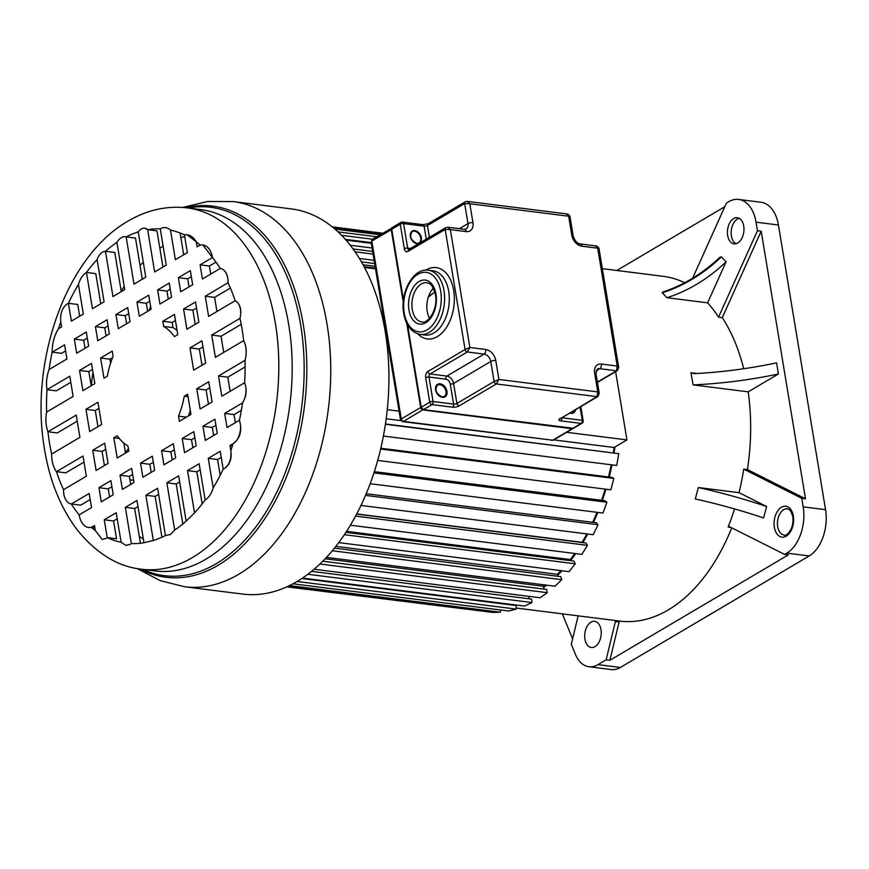 <?xml version="1.0" encoding="UTF-8"?>
<svg xmlns="http://www.w3.org/2000/svg" width="869" height="869" viewBox="0 0 869 869"><rect width="100%" height="100%" fill="white"/><g stroke="black" fill="none" stroke-linecap="round" stroke-linejoin="round"><path stroke-width="1.3" d="M766.621 506.54A116.642 19.639 14.9 0 0 698.339 487.542L695.298 498.958A116.642 19.639 -165.1 0 1 763.579 517.957L766.621 506.54L739.041 492.68A173.746 107.767 -82.8 0 0 743.701 469.13L801.761 498.317L803.173 506.855A35.944 22.301 97.2 0 1 786.803 553.129L784.62 554.422L729.048 526.484A1.195 0.739 -82.8 0 0 728.113 527.081A173.746 107.767 -82.8 0 0 734.544 508.919M516.219 608.039L616.078 620.629A173.746 107.767 -82.8 0 0 616.219 620.651A1.195 0.739 -82.8 0 0 615.371 621.531L606.149 659.821L597.981 664.644A32.577 20.204 97.2 0 1 588.9 666.729A32.577 20.204 97.2 0 1 575.419 654.335L571.291 644.287L578.146 615.849M606.149 659.821L609.875 660.288L619.097 622.008A1.195 0.739 97.2 0 1 619.945 621.118A173.746 107.767 -82.8 0 0 731.731 527.831M739.041 492.68L698.339 487.542M801.761 498.317L805.487 498.795L747.438 469.597L743.701 469.13M747.438 469.597A173.746 107.767 -82.8 0 0 748.198 391.843L693.093 384.891A185.651 63.046 170.6 0 0 778.418 373.996L748.198 391.843M778.418 373.996L776.582 362.873A185.651 63.046 -9.4 0 1 694.168 373.637L690.964 372.714L693.093 384.891M614.904 447.014A173.746 107.767 97.2 0 1 614.079 452.814M611.95 464.861A173.746 107.767 97.2 0 1 609.245 477.048M605.943 489.214A173.746 107.767 97.2 0 1 602.336 500.392M597.818 512.417A173.746 107.767 97.2 0 1 593.494 522.388M587.705 534.022A173.746 107.767 97.2 0 1 582.838 542.614M575.734 553.607A173.746 107.767 97.2 0 1 570.694 560.462M562.015 570.77A173.746 107.767 97.2 0 1 557.637 575.3M546.547 585.13A173.746 107.767 97.2 0 1 543.625 587.357M528.982 596.351A173.746 107.767 97.2 0 1 528.917 596.373L529.199 598.806M743.723 368.738A173.746 107.767 -82.8 0 0 722.28 317.641L761.19 231.187L757.453 230.719L756.041 222.182A35.944 22.301 97.2 0 0 738.65 199.446L761.038 202.271A35.944 22.301 -82.8 0 1 778.428 225.006L756.041 222.182M757.453 230.719L718.544 317.163L722.28 317.641M718.544 317.163A173.746 107.767 -82.8 0 0 707.616 302.825L726.104 261.754L721.346 256.876A116.642 82.023 -44.3 0 1 662.287 292.766L666.914 297.698L707.616 302.825M662.287 292.766L662.46 292.147C683.273 285.336 702.434 273.692 719.956 257.224L721.346 256.876M684.674 282.729A173.746 107.767 -82.8 0 0 663.286 276.331L602.336 268.651M572.595 638.867L562.33 613.851M588.9 666.729L611.276 669.554A32.577 20.204 -82.8 0 0 620.357 667.468L809.18 555.954A35.944 22.301 -82.8 0 0 825.55 509.668L778.428 225.006M692.626 278.199L726.451 203.053L728.646 201.749A35.944 22.301 97.2 0 1 738.65 199.446M724.811 206.692L616.805 270.476M727.668 235.521A13.176 8.179 -82.8 0 0 734.044 243.852A13.176 8.179 -82.8 0 0 743.723 226.038A13.176 8.179 -82.8 0 0 737.346 217.695A13.176 8.179 -82.8 0 0 727.668 235.521M666.914 297.698A116.642 82.023 135.7 0 0 726.104 261.754M805.487 498.795L761.19 231.187M609.875 660.288L788.346 554.889L784.62 554.422M601 629.667A13.176 8.179 -82.8 0 0 594.624 621.335A13.176 8.179 -82.8 0 0 584.946 639.149A13.176 8.179 -82.8 0 0 591.322 647.481A13.176 8.179 -82.8 0 0 601 629.667M613.34 452.716A172.551 107.017 -82.8 0 0 614.09 447.492L626.929 439.91L615.632 371.66M286.824 586.857L484.663 611.407M287.498 586.553L492.864 612.439L500.348 612.2L500.49 609.962M293.005 583.805L508.723 611.005L516.24 609.093L516.164 605.541L301.836 578.515M302.499 578.07L524.572 606.073L531.98 602.543L531.578 599.099L311.558 571.357M314.1 569.249L540.105 597.753L547.253 592.68L546.547 589.41L322.79 561.2M544.005 589.095L543.397 586.271A172.551 107.017 -82.8 0 0 545.145 584.956M326.472 557.387L555.019 586.206L561.776 579.677L560.766 576.658L334.5 548.122M557.974 576.31L557.311 574.3A172.551 107.017 -82.8 0 0 560.885 570.618M338.769 542.614L569.021 571.65L575.245 563.796L573.964 561.081L345.96 532.339M570.803 560.69L570.27 559.56A172.551 107.017 -82.8 0 0 574.757 553.488M350.424 525.202L581.828 554.379L587.411 545.352L585.88 542.995L356.659 514.09M582.154 542.528L582.034 542.332A172.551 107.017 -82.8 0 0 586.836 533.914M360.993 505.443L593.212 534.717L598.035 524.702L596.286 522.747L366.218 493.744M592.658 522.291A172.551 107.017 -82.8 0 0 597.014 512.319M370.172 483.718L602.945 513.068L606.91 502.239L604.976 500.729L374.354 471.65M601.565 500.294A172.551 107.017 -82.8 0 0 605.182 489.117M377.7 460.44L610.82 489.834L613.862 478.417L611.787 477.374L380.818 448.252M608.496 476.962A172.551 107.017 -82.8 0 0 611.211 464.774M383.403 436.053L616.708 465.469L618.761 453.683L385.456 423.985M375.527 268.847L364.491 267.456M626.929 439.91L566.675 432.306M399.088 411.178L387.281 409.69M386.205 418.76L400.891 420.607M553.835 439.899L614.09 447.492M618.761 453.683L385.423 424.257M613.862 478.417L380.644 449.012M606.91 502.239L373.952 472.866M598.035 524.702L365.534 495.384M582.034 542.332L356.746 513.937M587.411 545.352L355.584 516.121M570.27 559.56L346.59 531.361M575.245 563.796L344.396 534.696M557.311 574.3L335.879 546.384M561.776 579.677L332.338 550.75M543.397 586.271L325.169 558.756M547.253 592.68L319.911 564.014M531.98 602.543L307.822 574.279M516.24 609.093L297.122 581.47M500.348 612.2L289.475 585.608M382.621 233.207L332.208 226.852M381.849 233.663L333.023 227.504M379.992 234.76L334.891 229.079M376.625 236.748L338.03 231.882M372.443 239.214L341.55 235.325M371.182 242.592L345.286 239.333M371.291 243.309L345.981 240.116M372.073 248.002L350.229 245.243M372.638 251.445L353.042 248.979M373.083 254.096L355.063 251.825M374.115 260.331L359.386 258.473M374.648 263.546L361.417 261.873M363.036 264.752L375.093 266.272M375.397 268.076L364.068 266.653M128.677 451.228A172.551 107.017 97.2 0 1 128.275 447.969M148.881 310.591A172.551 107.017 97.2 0 1 150.652 306.714M133.522 479.677A7.191 4.464 97.2 0 1 131.577 480.101A7.191 4.464 97.2 0 1 129.818 479.232M125.69 452.988A7.191 4.464 97.2 0 1 128.416 449.11M242.755 594.092A194.124 120.4 -82.8 0 0 296.85 581.633A194.124 120.4 -82.8 0 0 388.899 373.431A194.124 120.4 -82.8 0 0 291.321 208.908L233.153 201.565A194.124 120.4 97.2 0 1 330.731 366.099A194.124 120.4 97.2 0 1 238.693 574.3A194.124 120.4 97.2 0 1 238.16 574.605A194.124 120.4 97.2 0 1 184.586 586.76L242.755 594.092M180.871 237.682A158.147 98.088 97.2 0 1 184.684 236.553M142.299 279.231L135.488 238.073L126.157 236.9L133.989 284.141L145.764 277.189L138.269 231.914A158.147 98.088 -82.8 0 0 126.157 236.9A15.24 9.45 97.2 0 0 125.473 236.77L125.473 236.77A15.24 9.45 97.2 0 0 121.225 237.748A15.24 9.45 97.2 0 0 116.913 242.364A158.147 98.088 -82.8 0 0 105.464 251.293L112.959 296.568L124.734 289.605L116.913 242.364M162.959 267.033L156.963 230.85L147.643 229.677L154.639 271.954L166.261 265.088L160.265 228.873A158.147 98.088 -82.8 0 0 147.643 229.677A12.231 7.593 97.2 0 0 144.656 228.199A12.231 7.593 97.2 0 0 141.245 228.982A12.231 7.593 97.2 0 0 138.269 231.914M184.402 234.815A158.147 98.088 -82.8 0 0 170.487 230.133L175.386 259.701L187.356 252.629L184.402 234.815A24.701 15.316 97.2 0 1 187.128 234.771A24.701 15.316 97.2 0 1 196.285 241.919L197.1 246.872L200.239 245.025A158.147 98.088 -82.8 0 0 196.285 241.919L187.128 234.771M220.27 268.434A158.147 98.088 -82.8 0 0 212.47 257.528L200.076 264.839L202.423 278.982L220.27 268.434A15.653 9.711 97.2 0 1 228.047 282.74L205.269 296.199L208.614 316.414L235.151 300.739A158.147 98.088 -82.8 0 0 228.047 282.74C228.112 274.55 225.516 269.781 220.27 268.434M243.657 340.637A158.147 98.088 -82.8 0 0 239.974 318.38L211.71 335.076L215.393 357.333L243.657 340.637A19.933 12.362 97.2 0 1 245.025 360.331L218.477 375.995L221.823 396.221L244.613 382.762A158.147 98.088 -82.8 0 0 245.025 360.331C246.981 352.944 246.535 346.383 243.657 340.637M239.409 420.259A158.147 98.088 -82.8 0 0 242.527 402.901L224.68 413.438L227.015 427.57L239.409 420.259A15.653 9.711 97.2 0 1 233.131 443.69L229.992 445.536L230.817 450.5A158.147 98.088 -82.8 0 0 233.131 443.69C240.3 438.248 242.386 430.437 239.409 420.259M213.166 487.933A158.147 98.088 -82.8 0 0 223.192 469.119L220.237 451.304L208.278 458.365L213.166 487.933C211.493 493.646 208.821 497.655 205.149 499.968L199.153 463.753L187.53 470.618L194.526 512.895A158.147 98.088 -82.8 0 0 205.149 499.968M174.691 530.057A158.147 98.088 -82.8 0 0 186.151 521.128L178.656 475.854L166.87 482.816L174.691 530.057L170.378 534.478L165.447 535.521L157.626 488.28L145.84 495.232L153.335 540.507L143.972 542.745L136.965 500.468L125.342 507.344L131.338 543.549L130.154 544.385L125.907 545.363L121.117 542.289L116.218 512.721L104.258 519.792L107.202 537.607L106.018 538.465L102.097 539.367L95.318 530.503L94.504 525.549L91.364 527.396A19.933 12.362 97.2 0 1 88.779 527.505A19.933 12.362 97.2 0 1 79.133 514.904L91.527 507.583L89.192 493.451L71.345 503.987A15.653 9.711 97.2 0 1 63.556 489.681L86.335 476.223L82.99 456.008L56.452 471.682C53.248 467.131 51.64 461.254 51.629 454.042L79.905 437.346L76.211 415.089L47.947 431.784C45.785 425.843 45.329 419.282 46.589 412.102L73.126 396.427L69.781 376.201L47.002 389.66C45.948 382.827 46.644 376.114 49.077 369.531L66.924 358.984L64.588 344.852L52.194 352.162A28.775 17.847 97.2 0 1 58.484 328.732L61.612 326.885L60.797 321.932C59.983 313.731 62.112 307.724 67.185 303.9L68.412 303.303L71.367 321.128L83.326 314.057L78.438 284.489C80.111 278.775 82.783 274.767 86.455 272.453L92.451 308.669L104.084 301.804L97.078 259.538A14.002 8.69 97.2 0 1 102.455 252.227A14.002 8.69 97.2 0 1 105.464 251.293L114.784 252.466L121.269 291.647M78.438 284.489A158.147 98.088 -82.8 0 0 68.412 303.303L77.743 304.476L79.687 316.207M65.599 350.935L61.525 353.346L52.194 352.162A158.147 98.088 -82.8 0 0 49.077 369.531M70.791 382.295L56.322 390.833L47.002 389.66A158.147 98.088 -82.8 0 0 46.589 412.102M77.222 421.172L57.278 432.958L47.947 431.784A158.147 98.088 -82.8 0 0 51.629 454.042M84 462.102L65.772 472.855L56.452 471.682A158.147 98.088 -82.8 0 0 63.556 489.681M90.191 499.534L80.665 505.161L71.345 503.987A158.147 98.088 -82.8 0 0 79.133 514.904M117.228 518.815L113.578 520.966L116.533 538.78L107.202 537.607A158.147 98.088 -82.8 0 0 121.117 542.289M137.975 506.562L134.673 508.517L140.42 543.234M158.625 494.363L155.171 496.405L161.927 537.216M179.655 481.947L176.201 483.99L182.816 523.985M200.163 469.836L196.85 471.791L202.162 503.901M221.247 457.387L217.598 459.538L220.205 475.267M241.354 410.277L234 414.611L235.336 422.66M245.112 366.957L227.808 377.179L230.144 391.3M241.202 324.343L221.03 336.249L223.713 352.423M230.404 288.03L214.6 297.372L216.935 311.504M216.001 262.123L209.407 266.012L210.732 274.061M180.089 232.968L183.707 254.78M97.078 259.538A158.147 98.088 -82.8 0 0 86.455 272.453L95.786 273.637L100.771 303.759M87.313 338.117L83.663 340.268L84.999 348.317M108.06 325.864L104.758 327.809L106.083 335.868M128.71 313.666L125.255 315.708L126.592 323.757M149.74 301.25L146.285 303.292L147.621 311.341M170.248 289.138L166.935 291.093L168.271 299.142M191.332 276.69L187.682 278.84L189.018 286.889M92.505 369.466L88.855 371.628L91.202 385.749M196.524 308.039L192.875 310.2L195.221 324.322M98.947 408.354L95.297 410.505L97.969 426.679M202.966 346.927L199.316 349.077L201.988 365.252M105.714 449.273L102.064 451.424L104.41 465.556M209.733 387.846L206.083 389.996L208.43 404.128M111.916 486.705L108.267 488.867L109.603 496.916M132.664 474.452L129.351 476.408L130.687 484.457M153.313 462.265L149.859 464.307L151.184 472.356M174.343 449.838L170.889 451.88L172.214 459.94M194.841 437.737L191.538 439.692L192.864 447.741M215.936 425.278L212.286 427.439L213.622 435.488M188.367 415.969A63.719 39.518 -82.8 0 0 190.333 410.472M123.832 443.06L125.494 453.107M177.102 330.535A63.719 39.518 -82.8 0 0 172.985 327.602L172.127 322.453L175.44 320.498M112.557 357.626L109.95 359.169L110.602 363.123M160.265 228.873C163.98 226.809 167.391 227.233 170.487 230.133M194.526 512.895L186.151 521.128M224.452 468.532C229.883 464.73 232.001 458.723 230.817 450.5C231.61 458.691 229.492 464.698 224.452 468.532L223.192 469.119M244.613 382.762A15.653 9.711 97.2 0 1 242.527 402.901C246.481 396.416 247.176 389.703 244.613 382.762M235.151 300.739A14.262 8.842 97.2 0 1 239.974 318.38C241.919 309.809 240.311 303.933 235.151 300.739M200.239 245.025A19.933 12.362 97.2 0 1 202.825 244.917A19.933 12.362 97.2 0 1 212.47 257.528L202.825 244.917M180.698 291.799L192.668 284.739L190.322 270.596L178.362 277.667L180.698 291.799M186.9 329.242L198.86 322.171L195.514 301.956L183.555 309.016L186.9 329.242M193.668 370.161L205.638 363.09L201.956 340.833L189.985 347.904L193.668 370.161M200.109 409.038L212.079 401.978L208.723 381.763L196.763 388.823L200.109 409.038M205.301 440.398L217.261 433.327L214.925 419.195L202.955 426.255L205.301 440.398M159.95 304.052L171.573 297.187L169.238 283.055L157.615 289.92L159.95 304.052M148.74 295.156L136.954 302.108L139.301 316.251L151.076 309.299L148.74 295.156M173.333 443.755L161.558 450.707L163.904 464.85L175.679 457.887L173.333 443.755M184.554 452.651L196.177 445.786L193.841 431.643L182.208 438.508L184.554 452.651M118.271 328.667L130.046 321.715L127.71 307.572L115.925 314.535L118.271 328.667M142.874 477.266L154.649 470.314L152.303 456.171L140.528 463.123L142.874 477.266M97.773 340.778L109.396 333.913L107.05 319.77L95.427 326.635L97.773 340.778M122.366 489.366L134 482.501L131.654 468.369L120.031 475.234L122.366 489.366M76.678 353.227L88.649 346.166L86.303 332.023L74.343 339.095L76.678 353.227M82.881 390.67L94.84 383.598L91.495 363.383L79.535 370.444L82.881 390.67M89.648 431.589L101.619 424.517L97.936 402.26L85.966 409.332L89.648 431.589M96.09 470.466L108.06 463.405L104.704 443.179L92.744 450.251L96.09 470.466M101.282 501.826L113.242 494.754L110.906 480.622L98.936 487.683L101.282 501.826M187.639 394.211L184.25 396.221A63.719 39.518 97.2 0 1 178.503 416.132L179.362 421.291L190.984 414.426L187.639 394.211M128.808 451.152L127.949 445.993A63.719 39.518 97.2 0 1 117.228 435.793L113.828 437.802L117.174 458.017L128.808 451.152M162.807 321.269L163.654 326.429A63.719 39.518 97.2 0 1 174.387 336.629L177.776 334.63L174.43 314.404L162.807 321.269L172.127 322.453M103.965 378.211L107.365 376.212A63.719 39.518 97.2 0 1 113.1 356.29L112.242 351.13L100.619 357.995L103.965 378.211M125.136 236.737L126.157 236.9M144.656 228.199L147.643 229.677M88.812 527.516L91.364 527.396A158.147 98.088 -82.8 0 0 95.318 530.503M60.797 321.932A158.147 98.088 -82.8 0 0 58.484 328.732M153.335 540.507A158.147 98.088 -82.8 0 0 165.447 535.521M131.338 543.549A158.147 98.088 -82.8 0 0 143.972 542.745M130.154 544.385L125.983 545.374M106.018 538.465L102.216 539.377M143.363 539.073A158.147 98.088 97.2 0 1 139.268 536.314M91.267 385.706A158.147 98.088 97.2 0 1 92.983 372.334M121.193 291.202A158.147 98.088 97.2 0 1 124.191 286.357M140.039 265.599A158.147 98.088 97.2 0 1 143.276 262.188M159.842 248.23A158.147 98.088 97.2 0 1 163.122 246.09M91.364 527.396L94.884 527.841M145.84 495.232L155.171 496.405M125.342 507.344L134.673 508.517M104.258 519.792L113.578 520.966M200.076 264.839L209.407 266.012M205.269 296.199L214.6 297.372M211.71 335.076L221.03 336.249M218.477 375.995L227.808 377.179M224.68 413.438L234 414.611M229.992 445.536L232.414 445.851M208.278 458.365L217.598 459.538M187.53 470.618L196.85 471.791M166.87 482.816L176.201 483.99M178.362 277.667L187.682 278.84M183.555 309.016L192.875 310.2M189.985 347.904L199.316 349.077M196.763 388.823L206.083 389.996M202.955 426.255L212.286 427.439M157.615 289.92L166.935 291.093M136.954 302.108L146.285 303.292M161.558 450.707L170.889 451.88M182.208 438.508L191.538 439.692M115.925 314.535L125.255 315.708M140.528 463.123L149.859 464.307M95.427 326.635L104.758 327.809M120.031 475.234L129.351 476.408M74.343 339.095L83.663 340.268M79.535 370.444L88.855 371.628M85.966 409.332L95.297 410.505M92.744 450.251L102.064 451.424M98.936 487.683L108.267 488.867M184.25 396.221L188.052 396.698M186.411 417.131L178.503 416.132M113.828 437.802L119.292 438.487M163.654 326.429L172.985 327.602M100.619 357.995L109.95 359.169M599.262 393.548L597.753 391.908L597.046 396.655L496.34 383.957L498.904 379.449L494.103 381.502L490.789 361.482A7.191 5.084 59.4 0 0 484.087 354.107L467.305 351.988L469.868 347.481L465.067 349.534L445.189 229.438L450.359 229.612L447.785 227.233L445.84 227.613A2.401 1.695 -120.6 0 1 445.873 227.591M458.919 406.04L456.475 403.683A2.401 0.815 170.6 0 0 456.898 403.466L494.103 381.502A2.401 1.695 -120.6 0 0 496.34 383.957L458.919 406.04A4.79 1.629 170.6 0 1 452.477 407.181L431.958 404.596L423.431 409.636L572.638 428.45L581.165 423.409L560.657 420.824A4.79 1.629 170.6 0 1 559.853 418.619L560.918 418.293M595.895 246.264L598.133 248.73M618.728 367.696L617.218 366.055L616.512 370.802L599.729 368.684L596.058 370.857M452.477 407.181A2.401 1.488 -82.8 0 0 453.575 404.096L450.261 384.087A4.79 3.389 -120.6 0 0 445.786 379.166L429.004 377.048A2.401 0.815 170.6 0 0 425.68 377.678A4.79 2.976 -82.8 0 1 427.874 371.498L428.493 372.931A2.401 1.695 59.4 0 0 428.656 373.127A2.401 1.695 59.4 0 0 430.09 373.963L446.883 376.081A7.191 5.084 -120.6 0 1 453.585 383.457L456.898 403.466L458.126 405.508A2.401 1.695 59.4 0 0 459.125 405.932M566.86 214.295L569.097 216.761M560.701 418.467L597.905 396.492A2.401 1.695 -120.6 0 1 597.905 396.492L599.252 393.451L595.982 373.713A3.595 1.217 170.6 0 0 594.624 373.007L597.753 391.908L498.904 379.449L495.775 360.548A10.786 7.625 59.4 0 0 485.728 349.479L469.868 347.481L450.359 229.612L466.218 231.61A3.595 2.227 -82.8 0 0 464.47 229.34L466.023 229.09A7.191 5.084 59.4 0 0 467.967 223.605L464.654 203.585L469.825 203.759L467.24 201.38L465.295 201.76A2.401 1.695 -120.6 0 1 465.339 201.738M428.949 223.572L428.037 223.767L428.949 223.572M426.266 239.171L424.115 226.19A2.401 1.488 -82.8 0 0 422.953 224.669L428.091 223.735L465.295 201.76A2.401 1.695 -120.6 0 0 464.654 203.585L427.439 225.56A2.401 1.695 59.4 0 1 427.733 224.05A2.401 1.695 59.4 0 1 427.863 223.909L428.037 223.767M429.384 237.324L427.439 225.56A2.401 0.815 170.6 0 1 424.115 226.19L403.596 223.605A2.401 0.815 170.6 0 0 400.272 224.224L404.324 248.686A4.79 2.976 -82.8 0 0 407.778 251.521L409.103 249.566M429.547 318.293A19.77 12.264 97.2 0 1 427.2 311.319A19.77 12.264 97.2 0 1 433.349 288.171M597.905 396.492A2.401 1.695 -120.6 0 1 597.046 396.655L560.744 418.434M401.695 419.477L401.272 418.945A2.401 1.695 59.4 0 0 403.509 421.4L402.597 421.639L400.479 419.608L371.128 242.288M391.68 229.449L371.823 241.028L371.117 242.245L372.464 239.203A2.401 1.695 59.4 0 0 371.823 241.028L401.272 418.945L420.683 407.485L406.746 323.322M402.597 421.639L552.717 440.214L572.128 428.754L422.921 409.94A2.401 1.695 -120.6 0 1 420.683 407.485L421.128 407.355M793.343 516.077A15.577 9.657 -82.8 0 0 781.459 507.224A15.577 9.657 -82.8 0 0 774.366 527.277A15.577 9.657 -82.8 0 0 786.249 536.13A15.577 9.657 -82.8 0 0 793.343 516.077M787.368 508.832A13.176 8.179 -82.8 0 0 777.69 526.657A13.176 8.179 -82.8 0 0 784.066 534.989C785.272 537.031 794.288 530.546 792.843 516.707C789.682 506.964 788.856 510.06 787.368 508.832M619.945 621.118L616.219 620.651M728.113 527.081L730.938 527.429M697.09 373.485L690.964 372.714M803.173 506.855L825.55 509.668M809.18 555.954L786.803 553.129M597.981 664.644L620.357 667.468M619.097 622.008L615.371 621.531M739.171 218.282A13.176 8.179 -82.8 0 0 731.405 235.988A13.176 8.179 -82.8 0 0 735.185 243.244A13.176 8.179 -82.8 0 0 735.956 243.744M140.289 569.054A187.052 116.011 -82.8 0 0 217.598 565.578A187.052 116.011 -82.8 0 0 218.108 565.274A187.052 116.011 -82.8 0 0 305.703 343.657A187.052 116.011 -82.8 0 0 185.847 207.724M188.182 208.006A185.651 115.142 97.2 0 1 303.281 346.514A185.651 115.142 97.2 0 1 216.642 563.438A185.651 115.142 97.2 0 1 216.109 563.753A185.651 115.142 97.2 0 1 142.625 569.369M187.237 207.887A182.11 112.948 97.2 0 1 278.775 362.232A182.11 112.948 97.2 0 1 192.429 557.55A182.11 112.948 97.2 0 1 191.669 557.996A182.11 112.948 97.2 0 1 141.669 569.249L155.062 570.933A182.11 112.948 -82.8 0 0 205.823 559.245A182.11 112.948 -82.8 0 0 206.333 558.93A182.11 112.948 -82.8 0 0 292.158 363.503A182.11 112.948 -82.8 0 0 200.62 209.57L187.237 207.887C166.62 205.551 146.861 209.983 127.971 221.171C66.826 255.975 30.632 358.3 43.7 444.037C48.545 477.896 59.624 506.388 76.95 529.525C96.329 553.51 117.902 566.751 141.669 569.249M427.874 371.498L465.067 349.534A2.401 1.695 -120.6 0 0 467.305 351.988L430.09 373.963A2.401 1.488 97.2 0 0 429.004 377.048L433.055 401.511L453.575 404.096A2.401 0.815 170.6 0 0 456.475 403.683M423.149 409.429A2.042 1.445 59.4 0 1 421.259 407.344L429.731 402.141A2.401 0.815 -9.4 0 1 433.055 401.511A2.401 1.488 97.2 0 1 431.958 404.596A2.401 1.695 -120.6 0 1 429.731 402.141L425.68 377.678M440.159 383.794A7.31 5.171 59.4 0 0 439.573 383.75A7.31 5.171 59.4 0 0 435.662 390.214A7.31 5.171 59.4 0 0 442.408 397.35A7.31 5.171 59.4 0 0 443.005 397.394A7.31 5.171 59.4 0 0 446.905 390.931A7.31 5.171 59.4 0 0 440.159 383.794M407.572 324.876L421.193 407.181A2.401 1.695 59.4 0 0 423.431 409.636L423.225 409.603M572.443 428.428L572.638 428.45A2.401 1.695 59.4 0 0 573.486 428.287L582.024 423.246A2.401 1.695 -120.6 0 1 581.165 423.409A2.401 1.488 -82.8 0 0 582.263 420.324A2.401 0.815 -9.4 0 1 583.164 420.792L580.818 406.583M561.765 417.837A2.401 1.488 97.2 0 1 560.657 420.824M561.895 417.761L582.263 420.324L580.058 407.029M569.858 413.057A7.071 4.997 59.4 0 0 571.063 413.362A7.071 4.997 59.4 0 0 571.639 413.394A7.071 4.997 59.4 0 0 575.517 409.712M595.982 373.713L597.177 369.162A7.191 5.084 59.4 0 1 599.729 368.684A3.595 2.227 97.2 0 0 601.359 364.057L617.218 366.055L597.698 248.197L581.85 246.199A10.786 7.625 59.4 0 1 571.802 235.13L568.674 216.229L469.825 203.759L472.953 222.66A10.786 7.625 59.4 0 1 466.218 231.61M617.403 370.618A2.401 1.695 -120.6 0 1 617.359 370.639A2.401 1.695 -120.6 0 1 616.512 370.802L597.372 382.11M601.359 364.057A10.786 7.625 59.4 0 0 594.624 373.007M408.626 249.588L445.84 227.613A2.401 1.695 -120.6 0 0 445.189 229.438L407.985 251.413L409.473 249.425M401.771 222.236A2.401 1.488 97.2 0 1 402.445 222.084A2.401 2.401 0 0 0 400.924 222.399A2.401 1.695 -120.6 0 0 400.272 224.224L391.745 229.264L403.466 300.087M417.848 333.902A35.944 22.301 -82.8 0 0 443.95 330.828A35.944 22.301 -82.8 0 0 453.748 290.833A35.944 22.301 97.2 0 0 453.661 290.311A35.944 22.301 -82.8 0 0 425.886 270.14M445.786 379.166A2.401 1.488 97.2 0 1 446.883 376.081L484.087 354.107A3.595 2.227 -82.8 0 0 485.728 349.479M495.775 360.548A3.595 1.217 170.6 0 0 490.789 361.482L453.585 383.457A2.401 0.815 -9.4 0 1 450.261 384.087M403.422 300.413L391.669 229.362L392.386 227.439A2.401 1.695 59.4 0 0 391.745 229.264L391.767 229.427M597.427 382.414L617.359 370.639L618.717 367.598L598.926 248.067L596.807 246.025L580.112 243.917A3.595 2.227 97.2 0 1 581.85 246.199M572.41 236.77A7.191 5.084 59.4 0 0 579.112 244.146M571.802 235.13A3.595 1.217 -9.4 0 1 573.16 235.836L569.89 216.099L567.772 214.056L467.24 201.38M459.343 228.688L467.967 223.605A3.595 1.217 -9.4 0 1 472.953 222.66M404.324 248.686A2.401 0.815 -9.4 0 1 407.648 248.067A2.401 1.488 -82.8 0 0 408.68 249.555M422.953 224.669L402.445 222.084A2.401 1.488 97.2 0 1 403.596 223.605L407.648 248.067L410.581 248.436M419.857 242.951A7.071 4.997 59.4 0 0 420.824 235.868A7.071 4.997 59.4 0 0 414.795 230.567A7.071 4.997 59.4 0 0 414.22 230.535A7.071 4.997 59.4 0 0 410.45 236.781A7.071 4.997 59.4 0 0 416.968 243.689A7.071 4.997 59.4 0 0 417.544 243.722A7.071 4.997 59.4 0 0 419.064 243.418M416.848 243.439A6.594 4.66 59.4 0 0 417.142 243.45A6.594 4.66 59.4 0 0 418.945 242.972A6.594 4.66 59.4 0 0 420.314 236.411A6.594 4.66 59.4 0 0 414.578 231.187A6.594 4.66 59.4 0 0 414.046 231.154A6.594 4.66 59.4 0 0 412.243 231.621A6.594 4.66 59.4 0 0 410.874 238.193A6.594 4.66 59.4 0 0 416.609 243.418M412.395 310.081A19.77 12.264 -82.8 0 0 421.845 321.954C428.699 324.028 438.248 308.071 435.456 294.754C431.654 281.545 428.754 283.805 426.798 282.718A19.77 12.264 -82.8 0 0 412.286 309.44A19.77 12.264 -82.8 0 0 412.395 310.081M408.962 310.07A22.17 13.752 -82.8 0 0 425.864 322.671A22.17 13.752 -82.8 0 0 435.956 294.124A22.17 13.752 -82.8 0 0 419.054 281.523A22.17 13.752 -82.8 0 0 408.962 310.07M440.702 291.321A29.959 18.575 97.2 0 1 427.059 329.894A29.959 18.575 97.2 0 1 404.215 312.873A29.959 18.575 97.2 0 1 417.859 274.3A29.959 18.575 97.2 0 1 440.702 291.321M444.092 291.158A32.349 20.063 97.2 0 1 420.281 334.435C411.471 332.588 405.953 325.614 403.716 313.492C399.783 292.972 413.036 267.695 428.374 270.237A32.349 20.063 97.2 0 1 444.026 290.702A32.349 20.063 97.2 0 1 444.092 291.158M420.281 334.435L424.941 335.021A32.349 20.063 -82.8 0 0 448.762 291.745A32.349 20.063 -82.8 0 0 448.686 291.289A32.349 20.063 -82.8 0 0 433.034 270.824L428.374 270.237M570.031 412.949A6.594 4.66 59.4 0 0 570.694 413.09M570.944 413.112A6.594 4.66 59.4 0 0 571.237 413.123A6.594 4.66 59.4 0 0 573.04 412.645A6.594 4.66 59.4 0 0 574.757 410.168M442.223 396.981A6.594 4.66 59.4 0 0 442.397 396.981A6.594 4.66 59.4 0 0 444.2 396.503A6.594 4.66 59.4 0 0 445.569 389.942A6.594 4.66 59.4 0 0 439.833 384.717A6.594 4.66 59.4 0 0 439.301 384.685A6.594 4.66 59.4 0 0 437.498 385.152A6.594 4.66 59.4 0 0 436.129 391.723A6.594 4.66 59.4 0 0 441.865 396.948M403.259 302.227L391.235 229.568A2.401 1.695 -120.6 0 1 391.876 227.743A2.401 1.695 -120.6 0 1 392.136 227.624M423.116 409.625L403.509 421.4L552.717 440.214A2.401 1.695 59.4 0 0 553.564 440.051L572.975 428.591A2.401 1.695 -120.6 0 1 572.128 428.754L572.323 428.45M433.653 288.78A58.712 41.516 59.4 0 0 431.85 289.964M434.913 292.256A55.116 38.975 59.4 0 0 433.533 293.027A55.116 38.975 59.4 0 0 428.341 296.981M432.816 293.461A55.116 38.975 -120.6 0 1 434.956 292.408L432.816 293.461M133.641 480.361L131.577 480.101M184.586 586.76L160.048 580.579L137.193 568.554M233.153 201.565L207.648 201.489L182.729 207.43M407.442 324.648L421.117 407.268L423.322 409.657L573.486 428.287M582.024 423.246A2.401 2.401 0 0 0 583.164 420.792M464.47 229.34L447.785 227.233M580.112 243.917C576.82 243.179 574.507 240.485 573.16 235.836M392.386 227.439L400.924 222.399M418.945 242.972L416.74 243.385C410.689 240.159 409.19 236.249 412.243 231.621M573.04 412.645L570.107 412.905M444.2 396.503L442.06 396.905C436.032 393.635 434.511 389.725 437.498 385.152M392.864 227.548L372.464 239.203M551.619 440.431L553.564 440.051M428.308 297.089L433.533 293.027"/></g></svg>

